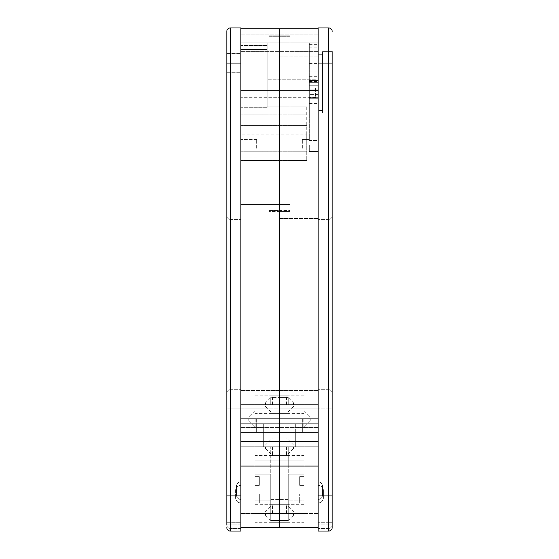 <?xml version="1.0" encoding="UTF-8"?>
<svg xmlns="http://www.w3.org/2000/svg" width="559" height="559" viewBox="0 0 559 559"><rect width="100%" height="100%" fill="white"/><g stroke="black" fill="none" stroke-linecap="round" stroke-linejoin="round"><path stroke-width="0.42" stroke-dasharray="2.79 2.1" d="M318.134 490.662L318.134 499.439A4.388 4.388 0 0 0 322.522 495.05L322.522 486.274L322.522 495.05A4.388 4.388 0 0 1 318.134 499.439L318.134 481.879A4.388 4.388 0 0 1 322.522 486.274A4.388 4.388 0 0 0 318.134 481.879L318.134 490.662M322.522 486.274L322.522 490.662L322.522 486.274A4.388 4.388 0 0 0 318.134 481.879A4.388 4.388 0 0 1 322.522 486.274M299.694 500.144L299.694 502.953L304.082 502.953L304.082 513.49L304.082 446.76L318.134 446.76L318.134 513.49L304.082 513.49L304.082 522.267L304.082 446.76L279.5 446.76L279.5 455.543L279.5 437.983L279.5 460.812L279.5 446.76L288.283 446.76L288.283 466.08L288.283 446.76L288.283 466.08L288.283 446.76L304.082 446.76L304.082 437.983L304.082 513.49L304.082 500.144L288.283 500.144L288.283 474.857L288.283 513.49L288.283 474.857L288.283 500.144L288.283 499.439L288.283 500.144L288.283 499.439L288.283 500.144L299.694 500.144L299.694 494.177L304.082 494.177L299.694 494.177L304.082 494.177L304.082 485.394L304.082 494.177L299.694 494.177L299.694 502.953L304.082 502.953L304.082 513.49L288.283 513.49L288.283 474.857L288.283 513.49L304.082 513.49L279.5 513.49L279.5 520.513L279.5 513.49L279.5 520.513L270.717 520.513L279.5 520.513L279.5 513.49L270.717 513.49L279.5 513.49L270.717 513.49L270.717 520.513L279.5 520.513L270.717 520.513L270.717 513.49L254.918 513.49L254.918 504.707L254.918 513.49L304.082 513.49L304.082 502.953L299.694 502.953L299.694 494.177L299.694 502.953L304.082 502.953L304.082 513.49L288.283 513.49L288.283 520.513L279.5 520.513L288.283 520.513L279.5 520.513L279.5 446.76L279.5 520.513L288.283 520.513L288.283 513.49L288.283 520.513L279.5 520.513L288.283 520.513L279.5 520.513L288.283 520.513L288.283 466.08L288.283 520.513L288.283 513.49L288.283 520.513L288.283 513.49L270.717 513.49L270.717 520.513L279.5 520.513L270.717 520.513L279.5 520.513L279.5 466.08L279.5 520.513L270.717 520.513L270.717 446.76L270.717 513.49L304.082 513.49L279.5 513.49L279.5 504.707L279.5 522.267L279.5 499.439L279.5 522.267L279.5 499.439L279.5 522.267L279.5 513.49L304.082 513.49L304.082 504.707L304.082 513.49L288.283 513.49L318.134 513.49L318.134 418.663L279.5 418.663L279.5 527.535L318.134 527.535L318.134 432.715L318.134 527.535M318.134 495.931L332.179 495.931L332.179 63.069L328.671 63.069L328.671 531.05A3.515 3.515 0 0 0 332.179 527.535A3.515 3.515 0 0 1 328.671 531.05L328.671 219.359A3.515 3.515 0 0 0 332.179 215.844L332.179 244.821L332.179 215.844A3.515 3.515 0 0 1 328.671 219.359L328.671 522.267L332.179 522.267L332.179 524.901L332.179 244.821L332.179 527.535A3.515 3.515 0 0 1 328.671 531.05L318.134 531.05L318.134 151.566L318.134 404.618L279.5 404.618L279.5 427.446L279.5 409.887L279.5 418.663L318.134 418.663L318.134 404.618L318.134 418.663L318.134 404.618L318.134 418.663L318.134 404.618L268.963 404.618L279.5 404.618L268.963 404.618L279.5 404.618L268.963 404.618L268.963 42.875L240.866 42.875L279.5 42.875L279.5 35.853L279.5 42.875L240.866 42.875L267.209 42.875L240.866 42.875L267.209 42.875L267.209 107.272L267.209 42.875L267.209 107.272L267.209 42.875L240.866 42.875L240.866 134.188L306.716 134.188L306.716 160.531L306.716 106.091L306.716 160.531L306.716 134.188L240.866 134.188L240.866 160.531L240.866 34.099L240.866 42.875L240.866 34.099L240.866 42.875L268.963 42.875L268.963 36.733L268.963 42.875L267.209 42.875L290.037 42.875L290.037 35.853L290.037 404.618L290.037 204.433L268.963 204.433L290.037 204.433L290.037 244.821L290.037 210.575L279.5 210.575L279.5 423.932L279.5 28.83L279.5 427.446L279.5 404.618L290.037 404.618L290.037 204.433L290.037 210.575L268.963 210.575L279.5 210.575L279.5 404.618L290.037 404.618L290.037 42.875L318.134 42.875L279.5 42.875L279.5 36.733L279.5 42.875L318.134 42.875L279.5 42.875L279.5 51.659L279.5 35.853L279.5 56.927L279.5 42.875L279.5 56.927L279.5 42.875L290.037 42.875L279.5 42.875L279.5 34.099L279.5 42.875L279.5 34.099L279.5 42.875L318.134 42.875L309.351 42.875L318.134 42.875L318.134 90.551L309.351 90.551L318.134 90.551L318.134 97.664L309.351 97.664L318.134 97.664L318.134 140.47L309.351 140.47L309.351 42.875L309.351 140.938L309.351 42.875L309.351 140.938L309.351 139.457L309.351 140.47L318.134 140.47L318.134 157.016L318.134 151.566L309.351 151.566L309.351 144.907L309.351 151.566L309.351 144.907L309.351 151.566L318.134 151.566L318.134 157.016L318.134 34.099L318.134 42.875L318.134 34.099L318.134 42.875L268.963 42.875L279.5 42.875L279.5 56.927L279.5 42.875L279.5 56.927L279.5 42.875L268.963 42.875L279.5 42.875L279.5 34.099L279.5 42.875L279.5 34.099L279.5 42.875L268.963 42.875L268.963 36.733L268.963 90.285L268.963 35.853L268.963 42.875L268.963 35.853L268.963 42.875L290.037 42.875L290.037 90.285L290.037 36.733L290.037 42.875L290.037 36.733L290.037 42.875L268.963 42.875L268.963 404.618L268.963 90.285L268.963 404.618L268.963 204.433L268.963 404.618L279.5 404.618L279.5 395.835L279.5 418.663L279.5 395.835L279.5 404.618L318.134 404.618L279.5 404.618L279.5 432.715L279.5 418.663L279.5 432.715L279.5 423.932L279.5 432.715L318.134 432.715L318.134 244.821L318.134 404.618L270.717 404.618L279.5 404.618L279.5 418.663L279.5 90.285L279.5 423.932L279.5 244.821L279.5 404.618L318.134 404.618L318.134 418.663L279.5 418.663L279.5 409.887L279.5 432.715L318.134 432.715L295.306 432.715L295.306 423.932L295.306 446.76L318.134 446.76L295.306 446.76L295.306 432.715L279.5 432.715L279.5 423.932L279.5 432.715L318.134 432.715L318.134 85.751L318.134 531.05L318.134 27.95L328.671 27.95A3.515 3.515 0 0 1 332.179 31.465A3.515 3.515 0 0 0 328.671 27.95L328.671 63.069L318.134 63.069M304.082 404.618L304.082 395.835L304.082 404.618M265.455 446.76L265.455 448.514L265.455 446.76M272.478 446.76L272.478 455.543L272.478 446.76M265.455 513.49L265.455 515.244L265.455 513.49M272.478 513.49L272.478 504.707L272.478 513.49M265.455 404.618L265.455 402.857L265.455 404.618M272.478 404.618L272.478 395.835L272.478 404.618M304.082 494.177L304.082 485.394L304.082 494.177M259.306 500.144L259.306 494.177L254.918 494.177L259.306 494.177L254.918 494.177L254.918 485.394L254.918 494.177L259.306 494.177L259.306 502.953L259.306 500.144L270.717 500.144L270.717 474.857L270.717 513.49L254.918 513.49L288.283 513.49L254.918 513.49L254.918 502.953L259.306 502.953L259.306 494.177L259.306 502.953L254.918 502.953L254.918 513.49L270.717 513.49L270.717 474.857L270.717 513.49L254.918 513.49L270.717 513.49L254.918 513.49L254.918 446.76L279.5 446.76L279.5 455.543L279.5 437.983L279.5 446.76L254.918 446.76L254.918 437.983L254.918 446.76L263.694 446.76L263.694 432.715L279.5 432.715L263.694 432.715L263.694 423.932L263.694 432.715L279.5 432.715L279.5 423.932L279.5 432.715L240.866 432.715L240.866 423.932L240.866 527.535L279.5 527.535L279.5 437.983L279.5 446.76L270.717 446.76L279.5 446.76L279.5 418.663L240.866 418.663L279.5 418.663L256.672 418.663L279.5 418.663L256.672 418.663L279.5 418.663L279.5 404.618L240.866 404.618L288.283 404.618L288.283 397.596L288.283 404.618L279.5 404.618L279.5 413.394L279.5 395.835L279.5 404.618L240.866 404.618L240.866 90.285L240.866 404.618L290.037 404.618L279.5 404.618L290.037 404.618L279.5 404.618L279.5 35.853L279.5 432.715L279.5 418.663L279.5 432.715L279.5 418.663L318.134 418.663L240.866 418.663L279.5 418.663L240.866 418.663L240.866 404.618L240.866 418.663L279.5 418.663L279.5 244.821L240.866 244.821L240.866 522.267L240.866 204.433L240.866 244.821L318.134 244.821L268.963 244.821L279.5 244.821L279.5 218.478L279.5 432.715L295.306 432.715L295.306 441.491L295.306 423.932L295.306 432.715L279.5 432.715L279.5 211.456L268.963 211.456L290.037 211.456L279.5 211.456L279.5 427.446L279.5 418.663L318.134 418.663L318.134 446.76L295.306 446.76L304.082 446.76L304.082 455.543L304.082 446.76L279.5 446.76L304.082 446.76L304.082 500.144L304.082 474.857L288.283 474.857L304.082 474.857L288.283 474.857L304.082 474.857L304.082 500.144L288.283 500.144L304.082 500.144M299.694 476.61L304.082 476.61L299.694 476.61L299.694 485.394L304.082 485.394L299.694 485.394L299.694 476.61L304.082 476.61L299.694 476.61L299.694 485.394L304.082 485.394L299.694 485.394L299.694 476.61M304.082 513.49L304.082 474.857L304.082 513.49M279.5 408.126L279.5 390.566L279.5 408.126L279.5 390.566L318.134 390.566L279.5 390.566L279.5 423.932L279.5 408.126L318.134 408.126L240.866 408.126L240.866 390.566L240.866 527.535L240.866 389.693L240.866 432.715L240.866 408.126L279.5 408.126M328.671 528.416L318.134 528.416L328.671 528.416L328.671 524.901L318.134 524.901L328.671 524.901L328.671 408.126L318.134 408.126L328.671 408.126L328.671 528.416A3.515 3.515 0 0 0 332.179 524.901A3.515 3.515 0 0 1 328.671 528.416A3.515 3.515 0 0 0 332.179 524.901L328.671 524.901L332.179 524.901M328.671 389.693L318.134 389.693L328.671 389.693A3.515 3.515 0 0 1 332.179 393.201L332.179 408.126L332.179 393.201A3.515 3.515 0 0 0 328.671 389.693L328.671 408.126L328.671 389.693M254.918 500.144L254.918 474.857L270.717 474.857L254.918 474.857L270.717 474.857L270.717 500.144L270.717 474.857L254.918 474.857L254.918 500.144L270.717 500.144L270.717 474.857L270.717 513.49L288.283 513.49L279.5 513.49L279.5 520.513L279.5 513.49L279.5 520.513L279.5 513.49L240.866 513.49L254.918 513.49L254.918 522.267L254.918 500.144L270.717 500.144L254.918 500.144L254.918 513.49L254.918 474.857L254.918 476.61L254.918 474.857L254.918 476.61L259.306 476.61L259.306 485.394L254.918 485.394L259.306 485.394L254.918 485.394L254.918 494.177L254.918 485.394L259.306 485.394L259.306 476.61L254.918 476.61L259.306 476.61L259.306 485.394L259.306 476.61L254.918 476.61L254.918 466.08L304.082 466.08L254.918 466.08L254.918 446.76L254.918 455.543L254.918 446.76L279.5 446.76L254.918 446.76L254.918 513.49L254.918 502.953L259.306 502.953L254.918 502.953L254.918 513.49L254.918 446.76L263.694 446.76L263.694 423.932L263.694 432.715L279.5 432.715L263.694 432.715L263.694 441.491L295.306 441.491L295.306 446.76L295.306 441.491L279.5 441.491L318.134 441.491M288.283 474.857L304.082 474.857L288.283 474.857L304.082 474.857L288.283 474.857L288.283 500.144L288.283 474.857M270.717 404.618L270.717 397.596L288.283 397.596L279.5 397.596L279.5 404.618L279.5 397.596L288.283 397.596L270.717 397.596L270.717 404.618L270.717 397.596L270.717 404.618L279.5 404.618L279.5 413.394L279.5 395.835L279.5 404.618L288.283 404.618L288.283 397.596L288.283 404.618M322.522 495.05A4.388 4.388 0 0 1 318.134 499.439A4.388 4.388 0 0 0 322.522 495.05M318.134 502.953A5.269 5.269 0 0 0 323.402 497.685A5.269 5.269 0 0 1 318.134 502.953L318.134 485.394A5.269 5.269 0 0 1 323.402 490.662A5.269 5.269 0 0 0 318.134 485.394L318.134 502.953A5.269 5.269 0 0 0 323.402 497.685L323.402 490.662L323.402 497.685A5.269 5.269 0 0 1 318.134 502.953A5.269 5.269 0 0 0 323.402 497.685M322.522 110.486L318.134 110.486L318.134 54.293L318.134 110.486L322.522 110.486L322.522 54.293L322.522 110.486M248.769 418.663L248.769 420.424L248.769 418.663M255.791 418.663L255.791 427.446L255.791 418.663M302.328 148.24L302.328 139.457L302.328 148.24M332.179 113.114L322.522 113.114L322.522 51.659L322.522 113.114L332.179 113.114L332.179 51.659L332.179 113.114M318.134 98.712L318.134 144.907L318.134 98.712L318.134 103.457L318.134 98.712L309.351 98.712L318.134 98.712M318.134 90.139L318.134 94.618L309.351 94.618L318.134 94.618L318.134 81.572L318.134 90.139L309.351 90.139L318.134 90.139M318.134 85.751L318.134 81.572L318.134 85.751L309.351 85.751L318.134 85.751M318.134 73.005L318.134 47.808L318.134 76.695L318.134 47.808L318.134 73.005L309.351 73.005L318.134 73.005M318.134 42.875L318.134 71.957L318.134 42.875M309.351 151.566L318.134 151.566L309.351 151.566M309.351 144.907L318.134 144.907L309.351 144.907M309.351 103.457L318.134 103.457L309.351 103.457M309.351 140.938L318.134 140.938L309.351 140.938M309.351 47.808L318.134 47.808L309.351 47.808M309.351 76.695L318.134 76.695L309.351 76.695M309.351 44.636L318.134 44.636L309.351 44.636M332.179 51.659L322.522 51.659L332.179 51.659L332.179 63.069M290.037 204.433L240.866 204.433L290.037 204.433M318.134 28.83L318.134 90.285L318.134 28.83L240.866 28.83L240.866 423.932L240.866 28.83M240.866 441.491L279.5 441.491L263.694 441.491L263.694 446.76L263.694 432.715L240.866 432.715L318.134 432.715L240.866 432.715L279.5 432.715L240.866 432.715L240.866 524.901L230.329 524.901L240.866 524.901L240.866 527.535M279.5 218.478L318.134 218.478L279.5 218.478M328.671 219.359L318.134 219.359L328.671 219.359A3.515 3.515 0 0 0 332.179 215.844M332.179 522.267L328.671 522.267L328.671 531.05L318.134 531.05M318.134 418.663L318.134 427.446L318.134 418.663M302.328 418.663L302.328 432.715L302.328 418.663M268.963 36.733L279.5 36.733L268.963 36.733M290.037 36.733L279.5 36.733L290.037 36.733M322.522 54.293L318.134 54.293L322.522 54.293M309.351 80.524L309.351 89.098L309.351 72.901L309.351 80.524L318.134 80.524L318.134 89.098L318.134 72.901L318.134 89.098L318.134 72.901L318.134 80.524L309.351 80.524L309.351 89.098L318.134 89.098L309.351 89.098L309.351 82.362L318.134 82.362L309.351 82.362L309.351 72.901L318.134 72.901L309.351 72.901L309.351 80.524M309.351 63.433L318.134 63.433L309.351 63.433M309.351 71.957L318.134 71.957L309.351 71.957M309.351 81.572L318.134 81.572L309.351 81.572M318.134 485.394A5.269 5.269 0 0 1 323.402 490.662A5.269 5.269 0 0 0 318.134 485.394A5.269 5.269 0 0 1 323.402 490.662M240.866 485.394A5.269 5.269 0 0 0 235.598 490.662A5.269 5.269 0 0 1 240.866 485.394L240.866 502.953L240.866 485.394A5.269 5.269 0 0 0 235.598 490.662L235.598 497.685A5.269 5.269 0 0 0 240.866 502.953A5.269 5.269 0 0 1 235.598 497.685L235.598 490.662A5.269 5.269 0 0 1 240.866 485.394A5.269 5.269 0 0 0 235.598 490.662M226.821 527.535A3.515 3.515 0 0 0 230.329 531.05L230.329 219.359L230.329 531.05A3.515 3.515 0 0 1 226.821 527.535A3.515 3.515 0 0 0 230.329 531.05L230.329 27.95L240.866 27.95L240.866 531.05L240.866 522.267L240.866 531.05L230.329 531.05L240.866 531.05M240.866 63.069L226.821 63.069L226.821 72.726L226.821 53.412L226.821 524.901L226.821 215.844L226.821 522.267L240.866 522.267L226.821 522.267M310.231 418.663L310.231 420.424L310.231 418.663M303.209 418.663L303.209 427.446L303.209 418.663M256.672 148.24L256.672 139.457L256.672 148.24M240.866 148.24L240.866 139.457L240.866 148.24M315.5 88.532L315.5 97.315L315.5 88.532M240.866 88.532L240.866 80.929L240.866 88.532M267.209 107.272L240.866 107.272L267.209 107.272M306.716 114.874L240.866 114.874L306.716 114.874M267.209 45.433L240.866 45.433L267.209 45.433L267.209 49.485L240.866 49.485L267.209 49.485L267.209 45.433L267.209 80.929L240.866 80.929L267.209 80.929L267.209 79.755L267.209 80.929L240.866 80.929L267.209 80.929L267.209 45.433M240.866 502.953L240.866 494.177L240.866 502.953A5.269 5.269 0 0 1 235.598 497.685A5.269 5.269 0 0 0 240.866 502.953A5.269 5.269 0 0 1 235.598 497.685M230.329 219.359L240.866 219.359L230.329 219.359A3.515 3.515 0 0 1 226.821 215.844A3.515 3.515 0 0 0 230.329 219.359A3.515 3.515 0 0 1 226.821 215.844M240.866 418.663L240.866 446.76L240.866 418.663M240.866 42.875L240.866 51.659L240.866 42.875M256.672 418.663L256.672 432.715L256.672 418.663M306.716 160.531L240.866 160.531L306.716 160.531M306.716 151.748L240.866 151.748L306.716 151.748M306.716 125.412L240.866 125.412L306.716 125.412M290.037 35.853L279.5 35.853L290.037 35.853L279.5 35.853L290.037 35.853L290.037 42.875L290.037 35.853M268.963 35.853L279.5 35.853L268.963 35.853M267.209 49.485L267.209 80.929L267.209 49.485M240.866 490.662L240.866 499.439A4.388 4.388 0 0 1 236.478 495.05L236.478 486.274L236.478 495.05A4.388 4.388 0 0 0 240.866 499.439L240.866 481.879A4.388 4.388 0 0 0 236.478 486.274A4.388 4.388 0 0 1 240.866 481.879L240.866 490.662M236.478 486.274L236.478 490.662L236.478 486.274A4.388 4.388 0 0 1 240.866 481.879A4.388 4.388 0 0 0 236.478 486.274A4.388 4.388 0 0 1 240.866 481.879M254.918 404.618L254.918 395.835L254.918 404.618M293.545 446.76L293.545 448.514L293.545 446.76M286.522 446.76L286.522 455.543L286.522 446.76M293.545 513.49L293.545 515.244L293.545 513.49M286.522 513.49L286.522 504.707L286.522 513.49M293.545 404.618L293.545 402.857L293.545 404.618M286.522 404.618L286.522 395.835L286.522 404.618M254.918 513.49L254.918 474.857L254.918 513.49M254.918 446.76L240.866 446.76L240.866 513.49L240.866 446.76L254.918 446.76M279.5 390.566L240.866 390.566L279.5 390.566M240.866 528.416L230.329 528.416L240.866 528.416M230.329 389.693L240.866 389.693L230.329 389.693A3.515 3.515 0 0 0 226.821 393.201L226.821 408.126L226.821 393.201A3.515 3.515 0 0 1 230.329 389.693L230.329 408.126L240.866 408.126L230.329 408.126L230.329 524.901L230.329 389.693A3.515 3.515 0 0 0 226.821 393.201M240.866 495.931L226.821 495.931L226.821 408.126L226.821 524.901A3.515 3.515 0 0 0 230.329 528.416L230.329 524.901L230.329 528.416A3.515 3.515 0 0 1 226.821 524.901L230.329 524.901L226.821 524.901A3.515 3.515 0 0 0 230.329 528.416M288.283 446.76L279.5 446.76L288.283 446.76M270.717 474.857L254.918 474.857L270.717 474.857M236.478 495.05A4.388 4.388 0 0 0 240.866 499.439A4.388 4.388 0 0 1 236.478 495.05A4.388 4.388 0 0 0 240.866 499.439M240.866 423.932L318.134 423.932M240.866 466.08L318.134 466.08M295.306 446.76L279.5 446.76L295.306 446.76M328.671 408.126L332.179 408.126L328.671 408.126M240.866 90.285L318.134 90.285M279.5 244.821L318.134 244.821L279.5 244.821M328.671 522.267L318.134 522.267L328.671 522.267M328.671 244.821L318.134 244.821L328.671 244.821M230.329 244.821L240.866 244.821L230.329 244.821M263.694 446.76L279.5 446.76L263.694 446.76M230.329 408.126L226.821 408.126L230.329 408.126M304.082 504.707L272.478 504.707L265.455 511.737M304.082 437.983L272.478 437.983L265.455 445.006M304.082 395.835L272.478 395.835L265.455 402.857M265.455 448.514L272.478 455.543L304.082 455.543M265.455 515.244L272.478 522.267L304.082 522.267M265.455 406.372L272.478 413.394L304.082 413.394M288.283 499.439L279.5 499.439L288.283 499.439M304.082 460.812L279.5 460.812L304.082 460.812M248.769 420.424L255.791 427.446L279.5 427.446L255.791 427.446L248.769 420.424M302.328 157.016L318.134 157.016L302.328 157.016M318.134 34.099L279.5 34.099L318.134 34.099M318.134 409.887L279.5 409.887L318.134 409.887M302.328 139.457L309.351 139.457L302.328 139.457M279.5 56.927L318.134 56.927L279.5 56.927M318.134 427.446L279.5 427.446L318.134 427.446M318.134 51.659L279.5 51.659L318.134 51.659M255.791 409.887L279.5 409.887L255.791 409.887L248.769 416.909L255.791 409.887M226.821 53.412L240.866 53.412L226.821 53.412M310.231 420.424L303.209 427.446L279.5 427.446L303.209 427.446L310.231 420.424M256.672 157.016L240.866 157.016L256.672 157.016M240.866 34.099L279.5 34.099L240.866 34.099M240.866 409.887L279.5 409.887L240.866 409.887M315.5 97.315L240.866 97.315L315.5 97.315M306.716 106.091L267.209 106.091L306.716 106.091M315.5 79.755L267.209 79.755L315.5 79.755M240.866 427.446L279.5 427.446L240.866 427.446M240.866 51.659L279.5 51.659L240.866 51.659M256.672 139.457L240.866 139.457L256.672 139.457M303.209 409.887L279.5 409.887L303.209 409.887L310.231 416.909L303.209 409.887M226.821 72.726L240.866 72.726L226.821 72.726M254.918 504.707L286.522 504.707L293.545 511.737M254.918 437.983L286.522 437.983L293.545 445.006M254.918 395.835L286.522 395.835L293.545 402.857M293.545 448.514L286.522 455.543L254.918 455.543M293.545 515.244L286.522 522.267L254.918 522.267M293.545 406.372L286.522 413.394L254.918 413.394M270.717 499.439L279.5 499.439L270.717 499.439M254.918 460.812L279.5 460.812L254.918 460.812"/><path stroke-width="0.84" d="M240.866 28.83L279.5 28.83L279.5 527.535L279.5 432.715L318.134 432.715L279.5 432.715L279.5 28.83L318.134 28.83M240.866 527.535L318.134 527.535M332.179 51.659L332.179 527.535A3.515 3.515 0 0 1 328.671 531.05L328.671 27.95L318.134 27.95L318.134 531.05L328.671 531.05L318.134 531.05M332.179 527.535L332.179 524.901L332.179 527.535A3.515 3.515 0 0 1 328.671 531.05A3.515 3.515 0 0 0 332.179 527.535M332.179 522.267L332.179 495.931L318.134 495.931M328.671 27.95A3.515 3.515 0 0 1 332.179 31.465M226.821 522.267L226.821 31.465A3.515 3.515 0 0 1 230.329 27.95L240.866 27.95L240.866 531.05L230.329 531.05L240.866 531.05M279.5 432.715L240.866 432.715L279.5 432.715M226.821 524.901L226.821 495.931L230.329 495.931L230.329 63.069L226.821 63.069L226.821 31.465A3.515 3.515 0 0 1 230.329 27.95L230.329 63.069L240.866 63.069M226.821 527.535A3.515 3.515 0 0 0 230.329 531.05A3.515 3.515 0 0 1 226.821 527.535A3.515 3.515 0 0 0 230.329 531.05L230.329 495.931L240.866 495.931M240.866 466.08L318.134 466.08M240.866 441.491L318.134 441.491M240.866 423.932L318.134 423.932M240.866 90.285L318.134 90.285M332.179 63.069L318.134 63.069M226.821 31.465A3.515 3.515 0 0 1 230.329 27.95"/></g></svg>
